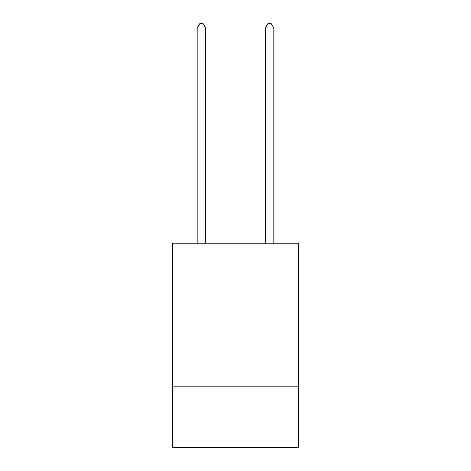 <?xml version="1.0" encoding="UTF-8"?>
<svg xmlns="http://www.w3.org/2000/svg" width="471" height="471" viewBox="0 0 471 471"><rect width="100%" height="100%" fill="white"/><g stroke="black" fill="none" stroke-linecap="round" stroke-linejoin="round"><path stroke-width="0.71" d="M298.479 301.069L298.479 243.195L172.521 243.195L172.521 301.069L298.479 301.069L298.479 447.45L172.521 447.45L172.521 301.069M298.479 386.173L172.521 386.173M205.715 243.195L205.715 27.977L197.202 27.977L197.202 243.195M197.202 27.977L199.757 23.55L203.16 23.55L205.715 27.977M273.798 243.195L273.798 27.977L265.285 27.977L265.285 243.195M265.285 27.977L267.84 23.55L271.243 23.55L273.798 27.977"/></g></svg>
